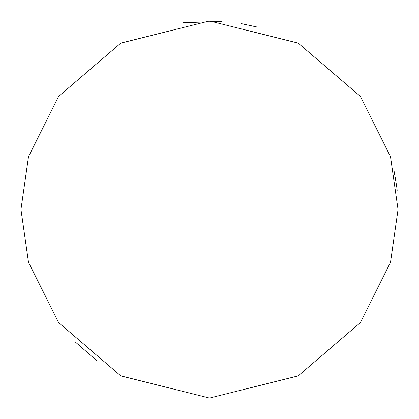 <?xml version="1.0" encoding="UTF-8"?>
<svg xmlns="http://www.w3.org/2000/svg" width="419" height="419" viewBox="0 0 419 419"><rect width="100%" height="100%" fill="white"/><g stroke="black" fill="none" stroke-linecap="round" stroke-linejoin="round"><path stroke-width="0.63" d="M183.517 22.746L221.913 21.359M241.538 23.689L256.638 26.936M20.95 209.5L28.492 156.706L58.66 96.37L120.772 43.131L209.5 20.95L298.228 43.131L360.34 96.37L390.508 156.706L398.05 209.5L390.508 262.294L360.34 322.63L298.228 375.869L209.5 398.05L120.772 375.869L58.66 322.63L28.492 262.294L20.95 209.5M397.107 190.645C397.39 190.525 396.343 183.789 393.96 170.439M143.927 386.281L143.644 386.177M96.611 360.523L75.63 342.276"/></g></svg>

